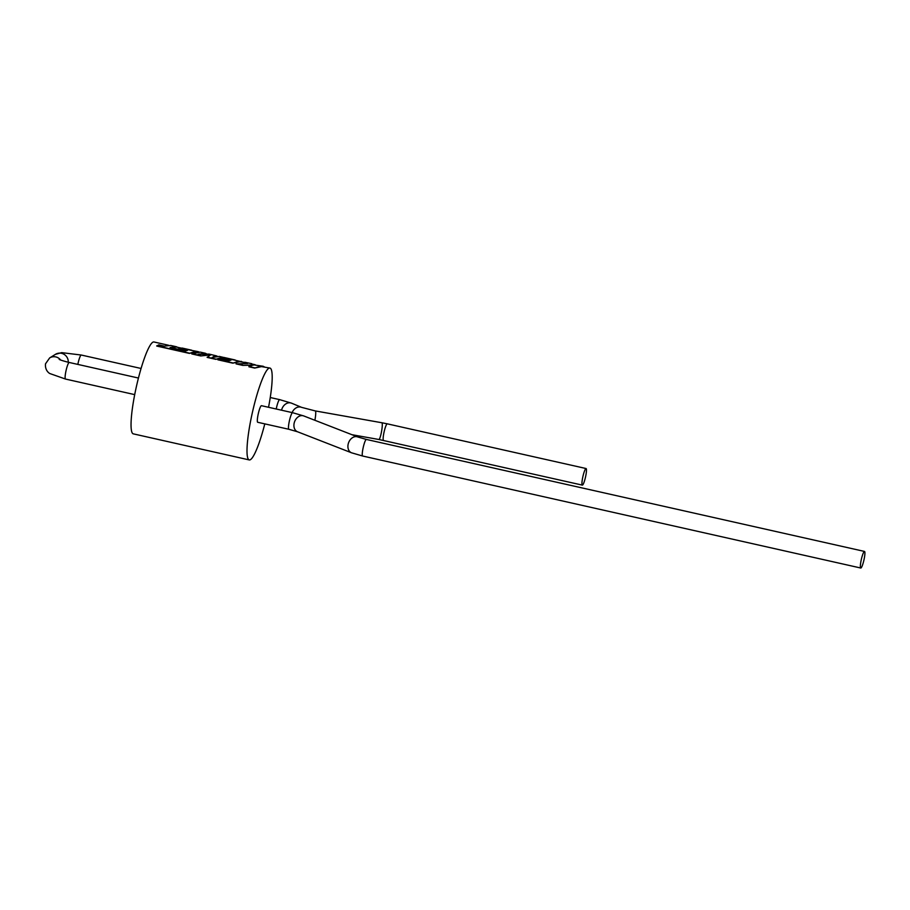 <?xml version="1.0" encoding="UTF-8"?>
<svg xmlns="http://www.w3.org/2000/svg" width="910" height="910" viewBox="0 0 910 910"><rect width="100%" height="100%" fill="white"/><g stroke="black" fill="none" stroke-linecap="round" stroke-linejoin="round"><path stroke-width="1.36" d="M585.767 475.862A8.497 1.331 102.7 0 0 586.074 468.536A8.497 1.331 102.7 0 0 582.639 477.796A8.497 1.331 102.7 0 0 582.343 485.121A8.497 1.331 102.7 0 0 585.767 475.862M261.454 405.689A8.497 1.331 102.7 0 0 261.238 405.746A8.497 1.331 102.7 0 0 258.156 414.323A8.497 1.331 102.7 0 0 257.723 422.286L288.868 429.281A8.497 1.331 102.7 0 1 289.164 421.956A8.497 1.331 102.7 0 1 292.383 412.742A8.497 1.331 102.7 0 1 292.599 412.696L261.454 405.689M864.204 558.763A8.497 1.331 102.7 0 0 864.5 551.437A8.497 1.331 102.7 0 0 861.065 560.697A8.497 1.331 102.7 0 0 860.769 568.022A8.497 1.331 102.7 0 0 864.204 558.763M264.799 423.867A47.081 7.36 -77.3 0 1 250.466 459.641A47.081 7.36 -77.3 0 1 249.26 459.925L133.304 433.854A47.081 7.36 -77.3 0 1 135.692 389.787A47.081 7.36 -77.3 0 1 152.755 342.262A47.081 7.36 -77.3 0 1 153.961 341.978L168.543 345.254M170.09 347.677L176.449 347.028L182.034 348.291M186.971 350.475L178.792 348.382L187.517 350.339L185.617 350.93L170.136 347.427L176.517 346.778L170.716 345.47L164.346 346.13L158.784 344.879L156.725 346.05L189.36 353.387L197.788 351.567L189.803 350.043M189.36 353.387L194.547 351.658L198.073 351.897M199.324 354.047L205.74 353.615M212.11 357.675L214.26 356.094L216.546 355.89L212.155 357.437L219.39 356.424L242.572 362.009M230.457 360.258L222.279 358.153L231.004 360.121L229.104 360.701L219.845 358.62L217.831 359.791L232.846 363.17L238.033 361.441L245.643 362.589M251.843 363.716L244.892 362.26L247.292 363.522M244.892 362.26L247.588 363.511L236.054 363.886L242.743 365.388L253.298 364.91L248.896 366.775L254.686 368.072L259.873 366.343L269.917 368.049A47.081 7.36 -77.3 0 1 268.53 407.282M249.26 459.925A47.081 7.36 -77.3 0 1 251.649 415.87A47.081 7.36 -77.3 0 1 268.712 368.334A47.081 7.36 -77.3 0 1 269.917 368.049M242.743 365.388L253.253 365.16M216.546 355.89L209.05 354.092L198.13 354.308L205.41 353.273L200.245 352.113L191.805 353.945L200.723 355.947L210.938 354.604L207.15 357.391L215.806 359.336L220.993 357.607L223.814 357.687L233.29 359.825M200.723 355.947L210.881 354.866M254.686 368.072L263.115 366.252L253.628 364.864L251.08 363.659M236.088 363.647L242.777 365.149M248.942 366.537L254.72 367.833M264.4 366.912L263.115 366.252M215.806 359.336L223.871 357.437L235.144 359.973L222.279 358.153M207.184 357.152L215.841 359.097M232.846 363.17L241.286 361.338M217.865 359.552L232.892 362.931M206.684 353.945L205.41 353.273M191.851 353.694L200.769 355.708M177.791 347.438L176.517 346.778M156.759 345.811L189.394 353.148M197.788 351.567L199.006 351.931M182.08 348.041L191.657 350.191L178.792 348.382M60.651 360.019A8.497 8.304 58.3 0 0 49.652 357.926L45.5 363.841C44.829 370.415 49.14 373.214 49.811 373.532L65.52 379.06A8.497 1.331 -77.3 0 1 65.816 371.735A8.497 1.331 -77.3 0 1 69.023 362.533A8.497 1.331 -77.3 0 1 69.251 362.476L138.434 378.037M49.652 357.926L55.43 354.343L61.687 352.636L81.286 355.036A8.497 1.331 102.7 0 0 81.058 355.082A8.497 1.331 102.7 0 0 77.85 364.296A8.497 1.331 102.7 0 0 77.828 364.409M270.247 397.522L279.677 399.638A8.497 1.331 102.7 0 0 279.45 399.695A8.497 1.331 102.7 0 0 276.242 408.909A8.497 1.331 102.7 0 0 276.219 409.011M279.677 399.638L291.575 403.187L301.574 407.35A8.497 6.723 112.6 0 0 292.121 412.583M301.574 407.35L315.326 410.933A8.497 1.206 100.1 0 1 314.883 420.272M315.326 410.933L381.882 422.752A8.497 1.206 100.1 0 1 381.335 432.591A8.497 1.206 100.1 0 1 378.913 439.496L582.343 485.121M381.882 422.752L387.273 423.832A8.497 1.331 102.7 0 0 383.849 433.103A8.497 1.331 102.7 0 0 383.542 440.429M292.599 412.696L303.712 415.927A8.497 6.404 111.3 0 0 294.112 423.389A8.497 6.404 111.3 0 0 297.547 431.772L288.868 429.281M303.712 415.927L357.71 436.948A8.497 6.404 111.3 0 0 348.109 444.41A8.497 6.404 111.3 0 0 351.544 452.793L362.658 456.024L860.769 568.022M357.71 436.948L366.389 439.439A8.497 1.331 102.7 0 0 362.953 448.698A8.497 1.331 102.7 0 0 362.658 456.024M55.43 354.343A8.497 8.304 58.3 0 1 68.25 362.248M291.575 403.187A8.497 6.723 112.6 0 0 281.554 410.217M81.286 355.036L141.061 368.47M387.273 423.832L586.074 468.536M366.389 439.439L864.5 551.437M215.852 355.89L217.217 356.197M252.946 364.227L255.153 364.728M297.547 431.772L351.544 452.793M351.954 434.707L378.913 439.496M69.251 362.476C59.15 360.007 58.82 359.086 59.309 359.427M65.52 379.06L134.703 394.622"/></g></svg>
